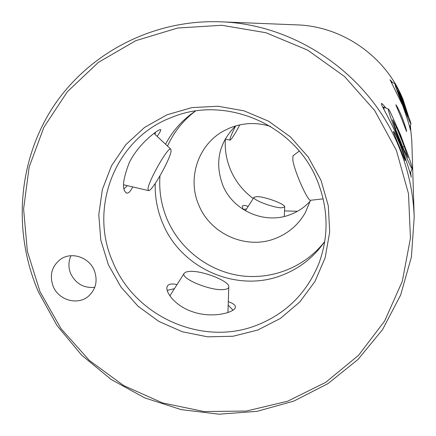<?xml version="1.0" encoding="UTF-8"?>
<svg xmlns="http://www.w3.org/2000/svg" width="436" height="436" viewBox="0 0 436 436"><rect width="100%" height="100%" fill="white"/><g stroke="black" fill="none" stroke-linecap="round" stroke-linejoin="round"><path stroke-width="0.65" d="M409.911 120.271C406.396 110.155 395.141 82.856 394.749 83.521L395.686 86.824C399.142 96.89 411.192 126.048 411.012 123.917L409.911 120.271M391.762 83.298L391.604 82.213M411.001 123.933L409.546 127.056M400.352 96.53L397.648 90.792L400.172 98.018L408.101 116.652L400.352 96.53L399.741 96.781M404.853 109.589L405.518 109.322M239.784 124.87C234.966 134.005 231.718 139.095 230.039 140.141L229.957 138.948C230.666 136.31 232.584 131.961 235.713 125.906M171.108 150.693C170.808 158.241 152.295 191.24 148.665 190.63L147.995 189.306C147.7 182.346 167.969 146.512 170.705 149.085L171.108 150.693M189.715 271.383C202.522 270.375 230.562 281.591 228.769 287.117C228.491 288.507 226.753 289.33 223.564 289.58C210.196 291.046 179.321 278.021 184.297 273.154L186.221 271.933L189.715 271.383M405.109 160.655L399.687 147.461C395.67 138.054 393.555 132.691 393.337 131.372C394.182 131.716 396.379 135.972 399.926 144.142C403.447 153.581 405.175 159.085 405.109 160.655L405.077 160.666C405.06 158.927 403.333 153.428 399.872 144.163C396.602 136.577 394.433 132.326 393.365 131.4M406.319 109.932L403.098 100.22L399.12 92.023M403.044 101.457L399.114 91.985L403.137 100.209L406.347 109.959L403.044 101.457M94.77 287.319C83.914 288.327 75.913 283.825 70.768 273.803C68.234 267.611 68.31 261.584 71.008 255.714M53.23 286.507C49.219 275.274 51.71 266.156 60.718 259.164C71.602 251.479 88.993 257.202 94.209 270.255C97.942 280.452 96.056 289.084 88.541 296.153C77.891 305.641 58.767 300.371 53.23 286.507M401.758 119.093L395.823 104.82C396.58 105.24 398.613 109.229 401.927 116.788C405.071 125.334 406.625 130.255 406.581 131.547L401.758 119.093M195.459 111.033C182.662 119.628 172.689 130.691 165.533 144.234M155.232 183.463C154.829 197.208 157.309 210.446 162.666 223.178C180.956 268.614 237.217 293.33 282.43 275.062C299.919 268.227 314.029 257.033 324.76 241.479M195.486 111.027C183.164 120.38 173.839 132.064 167.517 146.098M159.974 175.893C158.884 190.875 161.26 205.323 167.102 219.243C179.763 248.912 208.168 270.93 240.007 275.639C271.846 280.244 305.124 267.077 324.76 241.451M270.533 126.418C256.673 122.162 243.119 122.674 229.881 127.955L224.017 130.762C198.189 144.436 186.962 178.291 198.794 205.04C210.495 234.383 246.907 250.21 275.901 238.258C288.605 233.162 298.398 224.654 305.282 212.746L310.487 200.271M256.711 325.256C202.5 346.745 135.187 316.803 113 262.363C88.633 208.844 114.368 140.158 169.522 118.249L173.528 116.668C227.189 95.25 295.924 125.595 317.517 181.223C328.406 208.866 328.875 236.241 318.934 263.355C306.857 293.03 286.114 313.664 256.711 325.256M228.3 301.647C233.62 303.549 235.952 305.571 235.287 307.723C233.81 312.688 211.978 318.662 192.603 311.778C175.07 306.023 164.688 291.646 167.239 286.408C168.438 283.967 171.697 283.362 177.021 284.599M132.718 186.908C130.555 191.339 128.566 193.404 126.745 193.104C121.699 190.314 122.521 180.199 129.22 162.77C138.588 143.368 158.671 129.007 160.557 129.568C161.336 129.715 160.197 131.977 157.14 136.359M232.977 310.16L228.192 305.069M123.993 188.913L127.274 185.632M410.652 172.236L411.175 177.299C411.328 176.068 407.611 164.595 400.019 142.894C391.517 121.764 380.072 103.746 381.484 103.539C381.92 103.337 383.358 104.82 385.805 107.992M396.062 124.947L400.591 135.013L404.33 145.264M40.041 291.738L61.062 328.711L89.391 360.474L123.731 385.598L162.546 402.913L204.086 411.562L246.454 411.034L287.662 401.202L325.692 382.361L358.61 355.253L384.639 321.049L402.281 281.367L410.44 238.17L408.494 193.709L396.395 150.382L374.704 110.581L344.544 76.518L307.587 50.091L265.878 32.716L221.75 25.277L177.599 28.035L135.781 40.673L98.422 62.343L67.329 91.751L43.916 127.252L29.163 166.993L23.604 208.986L27.332 251.218L40.041 291.738M108.335 264.652L120.968 287.046L138.092 306.279L158.895 321.43L182.401 331.785L207.503 336.815L233.009 336.254L257.692 330.057L280.326 318.476L299.761 302.012L314.983 281.433L325.158 257.725L329.698 232.077L328.303 205.808L320.994 180.291L308.121 156.884L290.343 136.839L268.609 121.219L244.073 110.848L218.044 106.242L191.905 107.599L167.004 114.793L144.61 127.383L125.824 144.665L111.534 165.713L102.389 189.442L98.776 214.659L100.803 240.132L108.335 264.652M310.214 201.192C304.824 207.018 298.442 211.395 291.074 214.316C265.339 225.009 233.009 211.04 222.692 185C214.561 162.503 218.872 142.817 235.614 125.933M225.374 139.068C224.698 149.662 226.393 159.87 230.459 169.691C235.429 181.36 243.026 190.963 253.251 198.484M284.517 210.899L297.461 211.291M243.043 209.324L242.296 206.277C242.847 205.154 244.809 205.193 248.188 206.402M246.465 209.1L243.01 209.269M400.521 96.285L405.158 107.736M409.851 126.587L410.265 129.879C410.412 128.636 407.905 120.543 402.744 105.594L390.073 79.761L392.574 82.617M155.02 134.364L155.559 132.244M174.449 288.648L167.217 290.414M257.256 196.598C265.508 196.734 285.673 204.315 284.675 206.947L281.612 207.819C273.132 207.83 251.501 199.47 254.063 197.219L257.256 196.598M410.652 162.465C405.556 146.894 389.397 108.101 388.378 109.071C388.078 109.109 388.498 110.875 389.637 114.379C394.575 129.895 412.451 172.58 412.276 168.519L410.652 162.465M384.072 109.752L383.838 107.163M292.965 155.832L292.839 160.295C294.682 172.253 308.356 202.577 310.797 200.249L323.174 198.87M412.243 168.585L410.232 173.201L409.933 173.092M396.656 127.732L392.613 119.807L396.275 130.953L404.096 150.24L408.003 157.767L404.227 146.414L396.656 127.732L395.381 128.239M402.777 146.987L404.227 146.414M296.992 24.885C342.718 26.28 386.296 56.909 403.164 99.8L408.51 116.439L403.164 99.806C386.296 56.909 342.712 26.274 296.992 24.885L220.382 21.805C296.894 24.045 371.069 76.175 399.599 148.6C408.554 170.841 413.421 193.753 414.2 217.346L411.382 257.098L400.64 295.03L382.546 329.611L357.972 359.493L328.014 383.582L293.957 401.044L257.175 411.333L219.101 414.195L181.169 409.622L144.752 397.888L111.164 379.478L81.587 355.095L57.072 325.621L38.521 292.109M411.797 140.714L410.336 125.481L411.797 140.714L414.2 217.346M394.749 83.521L391.583 82.202M391.234 82.339L391.561 82.202M229.957 140.12L225.167 139.019M148.333 190.554L123.524 184.755M170.705 149.085L153.979 133.389M228.769 287.117L227.946 312.503M184.199 273.301L169.882 295.831M125.791 192.587L126.745 193.104M38.482 292.033C12.818 232.797 17.533 162.023 52.68 107.605C88.001 53.405 152.66 19.255 220.382 21.805M284.675 206.947L284.288 216.458M254.063 197.219L245.397 210.768M388.378 109.071L383.729 107.114M382.895 107.447L383.675 107.131M292.927 155.859L299.254 151.079"/></g></svg>
